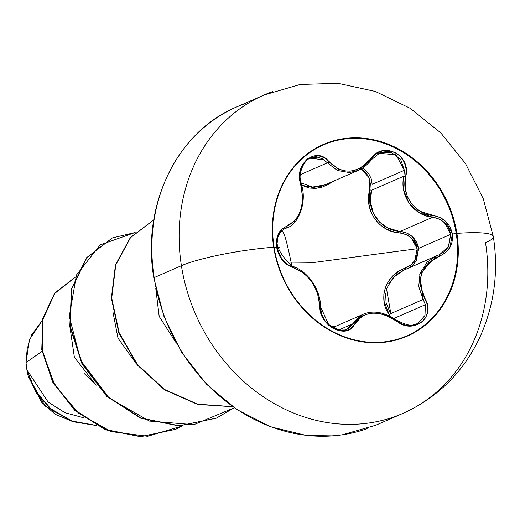 <?xml version="1.0" encoding="UTF-8"?>
<svg xmlns="http://www.w3.org/2000/svg" width="520" height="520" viewBox="0 0 520 520"><rect width="100%" height="100%" fill="white"/><g stroke="black" fill="none" stroke-linecap="round" stroke-linejoin="round"><path stroke-width="0.78" d="M406.841 335.868A104.202 90.233 66.4 0 0 456.216 233.545L456.528 233.409A104.202 90.233 -113.6 0 1 401.843 337.831A104.202 90.233 -113.6 0 1 274.066 247.195A17367.252 2516.67 171.1 0 0 273.702 247.221A104.624 90.597 -113.6 0 1 349.278 138.034A104.624 90.597 -113.6 0 1 456.892 233.383A69.472 10.069 -8.9 0 1 493.291 236.444A69.472 10.069 -8.9 0 1 485.505 242.717A173.674 150.391 -113.6 0 1 394.368 416.76A173.674 150.391 -113.6 0 1 181.409 265.694A69.472 10.069 -8.9 0 1 273.702 247.221A104.624 90.597 66.4 0 0 381.31 342.576A104.624 90.597 66.4 0 0 456.892 233.383A17367.252 2516.67 171.1 0 0 456.528 233.409A104.202 90.233 -113.6 0 1 381.251 342.166A104.202 90.233 -113.6 0 1 274.066 247.195A104.202 90.233 -113.6 0 1 349.343 138.437A104.202 90.233 -113.6 0 1 456.528 233.409A17367.252 2516.67 -8.9 0 1 456.892 233.383A104.624 90.597 66.4 0 0 349.278 138.034A104.624 90.597 66.4 0 0 273.702 247.221A17367.252 2516.67 -8.9 0 1 274.066 247.195A104.202 90.233 -113.6 0 1 328.75 142.773A104.202 90.233 -113.6 0 1 456.528 233.409L456.216 233.545A104.202 90.233 -113.6 0 1 406.841 335.868M274.086 247.325L276.627 247.28L282.308 260.175L287.118 264.661L302.686 272.35L307.392 276.594L311.61 281.769L315.107 287.599L317.726 293.8L320.892 312.839L323.745 319.28L328.231 324.877L333.879 328.945L345.963 330.785L350.968 328.406L361.608 316.524L366.541 314.249L372.229 313.163L378.372 313.346L384.663 314.776L402.786 324.486L409.552 325.981L421.753 322.322L425.769 317.525L427.694 311.441L427.343 304.798L420.478 286.046L420.355 279.675L421.707 273.468L424.482 267.767L428.519 262.847L445.413 252.707L449.872 247.52L452.406 234L456.216 233.545L452.406 234C450.041 223.509 443.612 217.36 433.134 215.56A1.554 0.338 96.5 0 1 432.685 217.237L439.036 218.998L444.548 222.729L450.71 234.358L418.704 248.333L412.406 236.711L406.796 233.044L400.354 231.355L432.685 217.237L419.504 212.856L409.182 203.385L403.722 190.353L403.891 176.156L371.553 190.275C365.424 209.456 380.211 230.666 400.354 231.355C410.274 232.843 416.39 238.505 418.704 248.333L416.286 260.904M285.818 228.28L287.125 227.767C298.35 224.562 307.45 201.994 301.301 184.015L300.788 184.418L301.301 184.015L300.047 177.346M361.127 168.811L365.794 172.445L368.979 177.593L370.338 183.612L369.044 204.847L371 212.076L374.562 218.712L379.568 224.322L385.71 228.65L392.659 231.556L400.043 232.999L400.354 231.355L432.685 217.237A1.554 0.338 -83.5 0 0 433.134 215.56C414.778 214.318 400.985 194.669 405.743 176.494C411.613 155.24 382.804 140.335 371.137 158.626A1.554 0.345 36.6 0 1 371.735 159.465A1.554 0.345 36.6 0 1 371.637 159.51L371.748 159.361M378.099 153.881L380.66 152.744L391.573 152.581L400.562 159.25L404.372 170.274L372.157 184.34L371.124 178.483L368.511 173.244L362.739 167.967M284.57 262.08L314.769 262.366L417.144 248.716L414.798 260.5L410.793 265.038L398.866 271.252L393.068 275.717L388.473 281.222L385.32 287.599L383.857 294.463L384.118 301.464L389.291 314.762A1.554 0.423 147.2 0 0 390.819 313.579L423.156 299.462L425.386 304.7L393.998 318.409L425.386 304.7L424.983 315.413L418.249 323.135L416.851 323.811M390.819 313.579L423.156 299.462L418.717 286.481L420.062 273.273L427.167 262.119L436.637 255.775L404.19 269.939L393.14 277.57L386.522 288.73L390.819 313.579A1.554 0.423 -32.8 0 1 389.291 314.762L390.163 316.257L389.291 314.762C377.332 298.454 385.794 274.293 405.509 268.028L406.133 269.094L405.509 268.028C413.978 264.42 417.859 257.985 417.144 248.716L314.769 262.366L284.83 262.08M335.647 326.313L331.832 327.08M272.545 91.65A173.674 150.391 66.4 0 0 181.409 265.694A173.674 150.391 -113.6 0 1 272.545 91.65M42.393 320.236L29.504 339.586L26 362.538L42.029 351.371L26 362.538L26.884 369.766L26 362.538L27.378 346.749M31.304 335.329L42.386 320.275M245.303 103.545A173.674 150.391 66.4 0 0 154.16 277.589L181.409 265.694L154.16 277.589A173.674 150.391 -113.6 0 1 245.303 103.545M153.816 277.869A3.1 0.448 -8.9 0 1 154.16 277.589A3.1 0.448 171.1 0 0 153.816 277.869C141.297 205.517 176.8 131.644 236.711 106.938L263.959 95.043L300.111 84.487L337.987 83.31L375.375 91.468L410.222 108.335L440.752 132.841L465.491 163.56L483.275 198.776L493.318 236.567C498.771 271.908 494.215 305.637 479.654 337.747C463.034 372.548 437.463 397.755 402.954 413.368L375.713 425.262L342.004 434.882L306.286 435.422L270.491 426.777L236.587 409.383L206.466 384.176L181.811 352.593L163.956 316.446L153.816 277.862M26.943 370.116L27.69 374.679L36.953 394.024L52.566 410.585L73.086 421.753L96.284 425.522L73.086 421.753L52.566 410.585L36.953 394.024L27.69 374.679L26.962 370.312L35.295 390.76L50.752 408.681L71.812 421.012L96.005 425.373L71.812 421.012L50.752 408.681L35.295 390.76L26.884 369.766L48.126 402.051L64.955 412.678L83.993 417.879M69.7 325.449L74.386 357.279L96.194 385.203L84.39 373.692M175.708 342.179L159.146 316.31L155.785 288.502L159.198 316.44L175.708 342.166M28.165 376.22L44.986 405.932L73.164 421.779M182.702 425.861L147.609 436.28L111.15 431.6L78.722 413.361L54.854 385.177L42.543 352.112L42.809 319.793L54.639 293.488L75.212 277.284L54.977 293.053L43.121 318.37L42.127 349.609L53.047 381.947L75.088 410.189L105.703 429.579L140.875 436.54L175.708 429.293L182.702 425.861M175.533 429.371L140.517 436.69L105.346 429.735L74.737 410.345L52.689 382.096L41.776 349.765L42.77 318.526L54.626 293.202L74.698 277.505L54.724 293.079L42.802 318.396L41.763 349.674L52.669 382.063L74.743 410.358L105.417 429.76L140.654 436.69L175.533 429.371M367.12 428.656A173.674 150.391 -113.6 0 1 154.16 277.589A173.674 150.391 66.4 0 0 367.12 428.656M135.857 363.181L117.975 338.098L112.931 311.935M135.148 232.505L100.243 244.888L76.46 274.995L69.264 316.453L80.73 360.555L109.167 398.06L149.409 421.076L193.908 424.658L234.234 407.791L216.417 418.113L179.225 425.769L140.985 418.022L107.127 396.214L82.394 363.851L70.148 326.027L71.858 288.685L86.847 257.68L112.431 237.913L135.148 232.505M153.777 219.875L130.501 237.686L115.765 264.927L111.722 298.058L119.177 332.8L137.501 364.669L164.697 389.545L197.659 404.19L232.57 406.627L197.659 404.19L164.697 389.545L137.501 364.669L119.177 332.8L111.722 298.058L115.765 264.927L130.501 237.686L153.777 219.875L130.338 237.614L115.473 264.882L111.365 298.11L118.833 332.969L137.241 364.936L164.567 389.851L197.678 404.437L232.707 406.725L197.678 404.437L164.567 389.851L137.241 364.936L118.833 332.969L111.365 298.11L115.473 264.882L130.338 237.614L153.784 219.863M112.255 237.991L86.489 257.836L71.5 288.841L69.797 326.183L82.043 364L106.776 396.37L140.634 418.171L178.867 425.925L216.242 418.191L179.01 425.925L140.719 418.21L106.802 396.396L82.03 363.987L69.791 326.111L71.532 288.724L86.587 257.712L112.255 237.991M73.184 421.785L55.289 414.323L41.639 402.266L28.158 376.194M493.291 236.444A69.472 10.069 171.1 0 0 456.892 233.383A104.624 90.597 -113.6 0 1 381.31 342.576A104.624 90.597 -113.6 0 1 273.702 247.221A69.472 10.069 171.1 0 0 181.409 265.694A173.674 150.391 66.4 0 0 394.368 416.76M332.644 181.565L316.894 188.272L301.652 185.25L309.192 188.032L315.705 188.383L322.374 187.05L328.822 184.139L332.67 181.552M400.354 231.355L400.043 232.999L406.049 234.553L411.281 237.933L417.144 248.716C415.006 239.597 409.305 234.358 400.043 232.999C379.151 232.174 363.558 209.807 369.772 189.819L371.553 190.275L369.772 189.819L369.012 177.671L361.25 168.877M372.157 184.34L404.372 170.274L403.891 176.156L371.553 190.275L370.454 202.092L373.418 213.544L379.776 222.346L388.206 228.098L398.593 231.153M300.969 182.812L312.383 187.077L325.214 184.808L358.312 170.352L349.486 172.582L337.396 170.475L327.386 162.851L300.293 174.681L327.386 162.851A1.554 0.65 -40.2 0 0 329.05 161.805A1.554 0.65 139.8 0 1 327.386 162.851L322.946 159.035L317.707 157.196L310.538 158.203L324.311 159.933M331.65 327.132L335.641 326.313M434.753 256.666L406.25 269.113L434.753 256.666M403.332 270.329L396.156 274.8L388.785 283.433M385.587 293.085L386.074 302.556L389.883 312.072M409.227 267.742L411.925 265.915L416.208 261.034L418.704 248.333L450.71 234.358L448.331 246.974L444.158 251.83L439.107 254.794M311.857 187.025L321.432 186.16M309.803 158.548L310.408 158.256M286.618 263.725L282.191 259.526M283.855 229.138L285.636 228.345A1.554 1.066 -108.9 0 0 286.137 226.661A1.554 1.066 71.1 0 1 285.636 228.345L284.694 228.716M371.637 159.51L379.464 153.218L371.728 159.471C366.977 165.165 362.512 168.792 358.319 170.352L371.637 159.51A1.554 0.345 -143.4 0 0 371.735 159.465A1.554 0.345 -143.4 0 0 371.137 158.626C357.012 174.103 342.986 175.162 329.05 161.805C316.778 145.334 293.221 164.138 300.788 184.418C305.162 205.381 300.274 219.459 286.137 226.661C278.766 229.814 275.6 236.685 276.627 247.28C278.915 257.803 284.206 264.433 292.494 267.183C308.789 273.656 317.928 286.695 319.904 306.286C318.513 325.572 347.315 340.503 354.504 324.188A1.554 0.969 -151.7 0 0 352.632 323.901L338.702 329.986L352.632 323.901L349.388 327.788L346.079 329.589M324.064 319.254L323.408 318.123M279.292 247.24L276.627 247.28L278.219 234.15L281.58 229.431L294.613 220.955L297.934 216.353L300.456 210.769L302.055 204.458L302.647 197.789L299.644 177.365L300.391 170.248L303.011 163.865L307.262 158.97L318.546 155.734L324.226 157.709L338.507 169.117L344.097 170.865L349.999 171.158L355.94 169.962L361.595 167.369L376.071 153.784L382.168 150.923L395.174 152.347L400.589 156.513L404.391 162.409L406.166 169.325L405.743 176.494L403.891 176.156L405.743 176.494L405.496 190.028L407.401 196.528L410.651 202.456L415.116 207.519L420.518 211.452L439.92 217.471L445.816 221.494L452.406 234C453.323 244.628 449.007 251.992 439.452 256.081A1.554 0.442 -110 0 0 438.594 254.989A1.554 0.442 70 0 1 439.452 256.081C420.862 265.213 415.974 279.305 424.788 298.363L423.156 299.462L424.788 298.363C436.865 316.667 413.329 335.504 396.546 321.009L396.949 320.444L396.546 321.009C378.216 309.615 364.201 310.674 354.504 324.188A1.554 0.969 28.3 0 0 352.632 323.901L360.178 315.855L363.044 314.346L346.723 329.349M384.391 314.022L396.838 320.567M379.243 153.316L396.019 154.785L404.372 170.274L403.891 176.156C399.041 195.15 413.575 215.858 432.685 217.237C442.488 218.894 448.5 224.601 450.71 234.358L448.643 246.435L439.719 254.54L436.637 255.775L419.744 274.235L423.156 299.462L425.386 304.7M292.494 267.183A1.554 0.962 -75 0 0 291.896 266.103A1.554 0.962 105 0 1 292.494 267.183M291.564 266.103A1.554 0.962 105 0 1 291.896 266.103C285.305 265.798 277.654 252.739 278.168 251.628L277.115 247.319L277.036 240.389L277.856 236.893C281.495 232.694 281.964 216.983 291.882 266.103C307.262 270.368 320.593 289.341 320.574 306.878A1.554 0.728 -0.3 0 1 320.392 307.222A1.554 0.728 179.7 0 0 320.574 306.872A1.554 0.728 179.7 0 0 319.904 306.286A1.554 0.728 -0.3 0 1 320.574 306.872L328.62 324.526L339.385 330.109L344.728 329.979L346.899 329.271C345.579 332.072 328.809 329.608 324.266 319.183C322.465 314.938 321.607 316.68 320.574 306.878M323.44 144.872A104.202 90.233 -113.6 0 1 456.216 233.545A104.202 90.233 66.4 0 0 328.439 142.903M283.504 229.346L287.014 227.812M75.049 277.355L74.698 277.505M175.708 429.293L175.357 429.449M112.08 238.069L112.431 237.913M216.067 418.269L216.417 418.113M332.527 327.678L362.908 314.411M416.995 323.752C413.868 326.755 407.186 325.656 396.949 320.437C384.443 312.019 373.139 309.985 363.044 314.346M436.637 255.775L439.719 254.54M310.538 158.203C304.531 159.107 297.07 174.194 301.301 184.015M284.791 228.67L281.528 230.88C279.89 234.338 267.469 242.236 291.882 266.103"/></g></svg>
